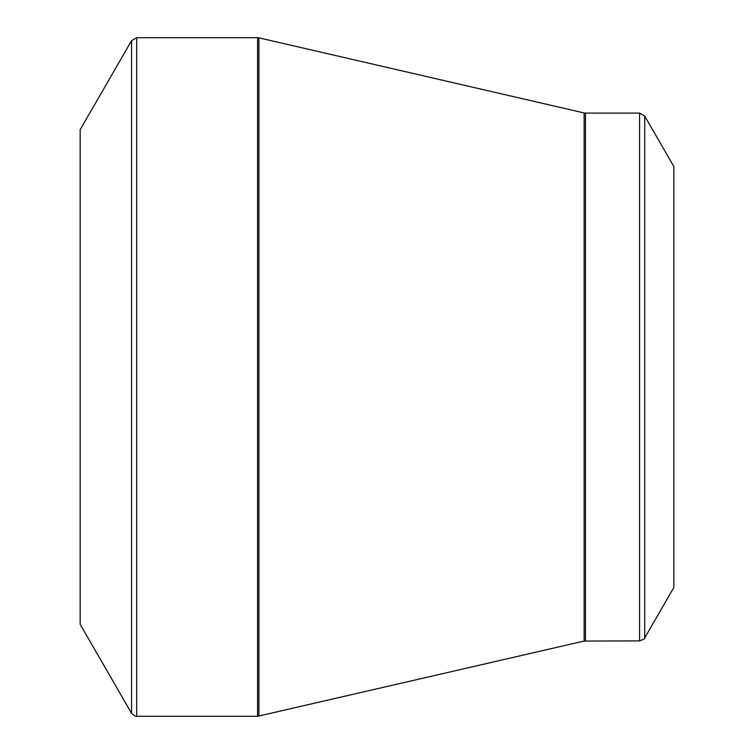 <?xml version="1.0" encoding="UTF-8"?>
<svg xmlns="http://www.w3.org/2000/svg" width="754" height="754" viewBox="0 0 754 754"><rect width="100%" height="100%" fill="white"/><g stroke="black" fill="none" stroke-linecap="round" stroke-linejoin="round"><path stroke-width="1.13" d="M131.564 713.331L80.15 624.274L80.15 129.726L131.564 40.669L136.71 37.7L136.71 716.3C136.578 717.092 134.862 716.102 131.564 713.331L131.564 40.669M639.571 640.9L639.571 113.1L644.717 116.069L673.85 166.53L673.85 587.47L644.717 637.931C645.33 638.44 643.614 639.43 639.571 640.9L584.133 641.051L257.585 716.3L257.585 37.7L136.71 37.7M257.585 37.7L258.924 37.851L258.924 716.149M584.133 641.051L584.133 112.949L258.924 37.851M639.571 113.1L585.472 113.1L585.472 640.9M644.717 116.069L644.717 637.931M257.585 716.3L136.71 716.3M585.472 113.1L584.133 112.949"/></g></svg>
